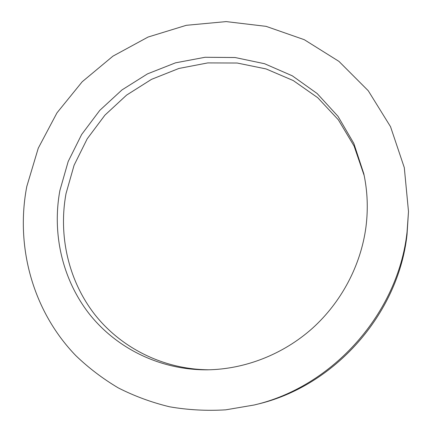 <?xml version="1.0" encoding="UTF-8"?>
<svg xmlns="http://www.w3.org/2000/svg" width="432" height="432" viewBox="0 0 432 432"><rect width="100%" height="100%" fill="white"/><g stroke="black" fill="none" stroke-linecap="round" stroke-linejoin="round"><path stroke-width="0.65" d="M209.201 369.787C163.539 369.554 121.041 348.025 94.559 314.231C68.251 280.211 58.32 235.537 66.02 193.601L74.088 165.245L87.21 138.807L104.906 115.166L126.576 95.116L151.502 79.353L178.87 68.467L207.765 62.915L237.184 63.023L266.063 68.926L293.285 80.579L317.741 97.708L338.337 119.794L354.094 146.086L364.187 175.576M365.936 227.146C360.844 265.34 341.431 302.179 312.255 328.444C282.922 354.537 244.771 369.306 207.284 369.824C160.402 370.17 116.586 348.44 89.3 313.945C62.181 279.223 51.953 233.426 59.902 190.463L68.186 161.492L81.648 134.492L99.787 110.36L121.986 89.915L147.506 73.872L175.511 62.834L205.06 57.278L235.116 57.526L264.578 63.725L292.313 75.821L317.158 93.533L338.002 116.321L353.83 143.392L363.793 173.702C367.54 191.149 368.253 208.964 365.936 227.146M26.789 186.494L38.264 148.181L56.992 112.828L82.204 81.756L112.946 56.149L148.079 37.044L186.316 25.304L226.19 21.6L266.09 26.352L304.279 39.69L338.936 61.371L368.253 90.742L390.528 126.689L404.298 167.632L408.494 211.556L407.047 232.07C398.266 313.124 332.834 386.818 254.113 405.011L225.752 409.833C206.712 410.989 188.001 409.979 169.614 406.798C151.594 402.435 134.487 396.139 118.287 387.904C102.751 378.675 88.571 367.891 75.751 355.558C32.47 310.705 15.325 246.148 26.789 186.494M408.494 211.556L407.02 234.743C398.401 314.231 334.309 386.419 257.089 404.276L254.113 405.011"/></g></svg>
